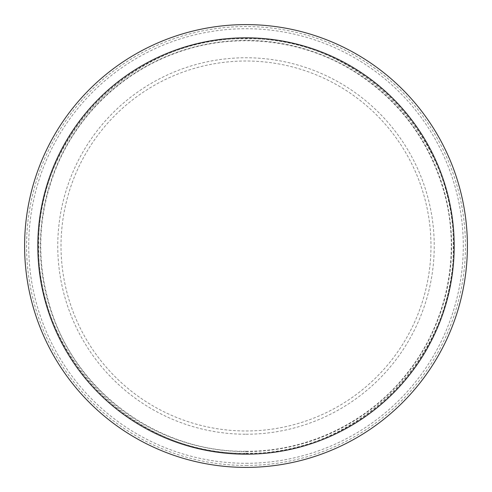 <?xml version="1.0" encoding="UTF-8"?>
<svg xmlns="http://www.w3.org/2000/svg" width="492" height="492" viewBox="0 0 492 492"><rect width="100%" height="100%" fill="white"/><g stroke="black" fill="none" stroke-linecap="round" stroke-linejoin="round"><path stroke-width="0.37" stroke-dasharray="2.46 1.84" d="M246 467.4A221.4 221.4 0 0 0 437.739 135.3A221.4 221.4 0 0 0 54.261 135.3A221.4 221.4 0 0 0 246 467.4M246 454.19A208.19 208.19 0 0 0 426.3 141.905A208.19 208.19 0 0 0 65.7 141.905A208.19 208.19 0 0 0 246 454.19M246 430.98A184.98 184.98 0 0 0 406.201 153.51A184.98 184.98 0 0 0 85.799 153.51A184.98 184.98 0 0 0 246 430.98M246 434.239A188.239 188.239 0 0 0 409.018 151.88A188.239 188.239 0 0 0 82.982 151.88A188.239 188.239 0 0 0 246 434.239M246 451.607A205.607 205.607 0 0 0 424.061 143.197A205.607 205.607 0 0 0 67.939 143.197A205.607 205.607 0 0 0 246 451.607M246 453.519A207.519 207.519 0 0 0 425.721 142.237A207.519 207.519 0 0 0 66.279 142.237A207.519 207.519 0 0 0 246 453.519M246 463.286A217.286 217.286 0 0 0 434.172 137.36A217.286 217.286 0 0 0 57.828 137.36A217.286 217.286 0 0 0 246 463.286M246 465.444A219.444 219.444 0 0 0 436.047 136.278A219.444 219.444 0 0 0 55.953 136.278A219.444 219.444 0 0 0 246 465.444M246 453.187C356.706 456.041 456.041 356.706 453.187 246C456.041 135.294 356.706 35.959 246 38.813C135.294 35.959 35.959 135.294 38.813 246C35.971 356.718 135.282 456.029 246 453.187M246 451.281C308.496 451.668 370.205 421.441 408.206 371.817C446.816 322.672 460.752 255.385 444.836 194.949C430.746 142.914 401.134 102.151 355.999 72.675C303.435 38.862 235.133 31.322 176.462 52.853C123.701 71.58 79.599 112.994 57.601 164.469C36.838 214.223 35.258 264.579 52.853 315.538C80.374 395.439 161.493 452.456 246 451.281"/><path stroke-width="0.74" d="M246 467.4A221.4 221.4 0 0 0 437.739 135.3A221.4 221.4 0 0 0 54.261 135.3A221.4 221.4 0 0 0 246 467.4M246 454.19A208.19 208.19 0 0 0 426.3 141.905A208.19 208.19 0 0 0 65.7 141.905A208.19 208.19 0 0 0 246 454.19"/></g></svg>
